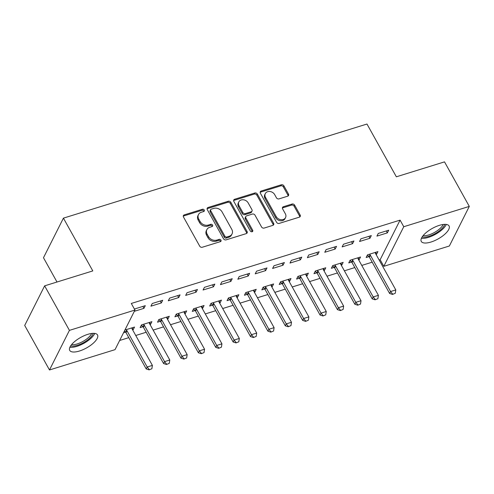 <?xml version="1.0" encoding="UTF-8"?>
<svg xmlns="http://www.w3.org/2000/svg" width="494" height="494" viewBox="0 0 494 494"><rect width="100%" height="100%" fill="white"/><g stroke="black" fill="none" stroke-linecap="round" stroke-linejoin="round"><path stroke-width="0.74" d="M204.25 210.006A1.402 1.136 26.7 0 0 202.429 209.246L184.293 214.865A2.001 1.618 26.7 0 0 183.41 215.582A2.001 1.618 26.7 0 0 183.49 217.014L199.706 246.154A2.001 1.618 26.7 0 0 202.312 247.241L220.448 241.622A1.402 1.136 26.7 0 0 219.188 239.355L216.841 240.084A6.403 5.181 26.7 0 1 208.493 236.595L207.14 234.168A6.403 5.181 26.7 0 1 206.887 229.593A6.403 5.181 26.7 0 1 209.722 227.296L212.068 226.567A1.402 1.136 26.7 0 0 210.808 224.301L208.462 225.023A6.403 5.181 26.7 0 1 200.113 221.54L198.761 219.114A6.403 5.181 26.7 0 1 198.508 214.538A6.403 5.181 26.7 0 1 201.342 212.235L203.689 211.512A1.402 1.136 26.7 0 0 204.25 210.006M203.849 211.444A1.402 1.136 26.7 0 0 201.885 210.314L183.756 215.934A2.001 1.618 26.7 0 0 183.268 216.181M220.608 241.56A1.402 1.136 26.7 0 0 218.644 240.424L216.298 241.152L216.841 240.084M212.229 226.499A1.402 1.136 26.7 0 0 210.265 225.369L207.918 226.098L208.462 225.023M430.959 242.041A15.901 6.008 -29.1 0 1 421.271 241.424A15.901 6.008 -29.1 0 1 439.37 225.344A15.901 6.008 -29.1 0 1 449.058 225.962A15.901 6.008 -29.1 0 1 430.959 242.041M79.417 351.03A15.901 6.008 -29.1 0 1 69.728 350.413A15.901 6.008 -29.1 0 1 87.827 334.333A15.901 6.008 -29.1 0 1 97.516 334.944A15.901 6.008 -29.1 0 1 79.417 351.03M287.662 196.198A2.001 1.618 26.7 0 0 288.552 195.482A2.001 1.618 26.7 0 0 288.471 194.049L283.92 185.88A2.001 1.618 26.7 0 0 281.308 184.787L261.172 191.03A2.001 1.618 26.7 0 0 260.289 191.752A2.001 1.618 26.7 0 0 260.369 193.179L276.584 222.319A2.001 1.618 26.7 0 0 279.196 223.405L299.333 217.162A2.001 1.618 26.7 0 0 300.216 216.446A2.001 1.618 26.7 0 0 300.136 215.014L294.64 205.14A2.001 1.618 26.7 0 0 292.034 204.053L283.414 206.72A2.001 1.618 26.7 0 0 282.531 207.443A2.001 1.618 26.7 0 0 282.611 208.869L285.334 213.766A5.354 4.329 26.7 0 1 285.551 217.588A5.354 4.329 26.7 0 1 281.024 219.707A5.354 4.329 26.7 0 1 276.208 216.6L265.525 197.415A5.354 4.329 26.7 0 1 265.315 193.592A5.354 4.329 26.7 0 1 269.835 191.481A5.354 4.329 26.7 0 1 274.658 194.587L276.436 197.785A2.001 1.618 26.7 0 0 279.042 198.872L287.662 196.198M379.157 260.029L380.145 259.721L400.084 220.126L131.299 303.458L134.967 310.053L115.028 349.653L49.486 369.969L69.426 330.375L134.967 310.053M400.084 220.126L403.752 226.721L469.3 206.399L449.361 246L383.813 266.322L403.752 226.721M49.486 369.969L24.7 325.441L44.639 285.847L92.798 270.916L63.423 218.138L366.98 124.031L396.355 176.803L444.514 161.871L469.3 206.399M44.639 285.847L69.426 330.375M230.846 202.33A2.001 1.618 26.7 0 0 228.24 201.243L208.098 207.486A2.001 1.618 26.7 0 0 207.214 208.202A2.001 1.618 26.7 0 0 207.295 209.635L223.51 238.769A2.001 1.618 26.7 0 0 226.122 239.862L246.259 233.619A2.001 1.618 26.7 0 0 247.142 232.896A2.001 1.618 26.7 0 0 247.062 231.47L230.846 202.33L230.309 203.405A2.001 1.618 26.7 0 0 227.697 202.312L207.56 208.554A2.001 1.618 26.7 0 0 207.072 208.801M234.638 199.255L254.774 193.012A2.001 1.618 26.7 0 1 257.38 194.105L273.602 223.245A2.001 1.618 26.7 0 1 273.682 224.671A2.001 1.618 26.7 0 1 272.793 225.394L264.179 228.061A2.001 1.618 26.7 0 1 261.567 226.974L254.99 215.156A2.001 1.618 26.7 0 0 252.385 214.069L246.667 215.841A2.001 1.618 26.7 0 0 245.784 216.557A2.001 1.618 26.7 0 0 245.864 217.984L252.712 230.29A1.402 1.136 26.7 0 1 250.322 231.031L233.829 201.404A2.001 1.618 26.7 0 1 233.748 199.977A2.001 1.618 26.7 0 1 234.638 199.255L234.1 200.329L254.237 194.086L254.774 193.012M63.423 218.138L43.484 257.738L56.995 282.012M369.969 238.269L371.315 235.595L360.886 238.824L359.533 241.504L369.969 238.269L368.894 236.342M358.663 259.838L359.187 259.671L360.534 256.997L350.104 260.233L348.758 262.907L351.592 262.03M335.198 249.05L336.544 246.37L326.114 249.606L324.762 252.28L335.198 249.05L334.123 247.124M323.891 270.613L324.416 270.453L325.762 267.779L315.333 271.008L313.986 273.688L316.821 272.805M300.426 259.825L301.772 257.152L291.337 260.387L289.99 263.061L300.426 259.825L299.352 257.905M289.12 281.395L289.645 281.234L290.991 278.554L280.561 281.79L279.215 284.464L282.049 283.587M265.655 270.607L267.001 267.933L256.565 271.169L255.219 273.843L265.655 270.607L264.58 268.68M254.348 292.176L254.873 292.01L256.219 289.336L245.79 292.572L244.444 295.245L247.278 294.368M230.883 281.389L232.229 278.715L221.794 281.944L220.448 284.624L230.883 281.389L229.809 279.462M219.577 302.958L220.102 302.791L221.448 300.117L211.018 303.353L209.672 306.027L212.506 305.15M196.106 292.17L197.458 289.496L187.022 292.726L185.676 295.406L196.106 292.17L195.037 290.244M184.799 313.733L185.33 313.573L186.676 310.899L176.247 314.128L174.901 316.808L177.735 315.925M161.334 302.952L162.687 300.272L152.251 303.507L150.905 306.181L161.334 302.952L160.266 301.025M150.028 324.515L150.559 324.354L151.905 321.674L141.475 324.91L140.129 327.584L142.964 326.707M119.647 340.483L128.798 337.649M135.751 335.488L146.181 332.258M153.14 330.103L163.57 326.867M170.523 324.712L180.952 321.477M187.911 319.322L198.341 316.086M205.294 313.931L215.724 310.695M222.683 308.54L233.112 305.304M240.065 303.149L250.495 299.92M257.454 297.759L267.884 294.529M274.837 292.368L285.266 289.138M292.226 286.977L302.655 283.747M309.608 281.592L320.038 278.357M326.997 276.202L337.427 272.966M344.386 270.811L354.809 267.575M361.769 265.42L372.198 262.184M123.556 332.728L125.575 332.098M132.645 329.906L133.17 329.745L132.102 327.818M124.902 330.048L134.522 327.065L133.17 329.745M134.331 311.319L143.952 308.336L145.298 305.663L134.868 308.898L134.609 309.405M167.417 319.124L167.941 318.963L169.294 316.29L158.858 319.519L157.512 322.199L160.346 321.316M178.723 297.561L180.069 294.881L169.64 298.117L168.293 300.79L178.723 297.561L177.649 295.634M202.188 308.349L202.713 308.182L204.065 305.508L193.629 308.744L192.283 311.418L195.118 310.535M213.494 286.779L214.841 284.106L204.411 287.335L203.065 290.015L213.494 286.779L212.42 284.853M236.959 297.567L237.484 297.4L238.837 294.727L228.401 297.962L227.055 300.636L229.889 299.759M248.266 275.998L249.612 273.324L239.182 276.56L237.836 279.233L248.266 275.998L247.191 274.071M271.731 286.786L272.262 286.625L273.608 283.945L263.172 287.181L261.826 289.855L264.661 288.978M283.037 265.216L284.383 262.542L273.954 265.778L272.608 268.452L283.037 265.216L281.969 263.296M306.502 276.004L307.033 275.843L308.38 273.17L297.944 276.399L296.598 279.079L299.432 278.196M317.809 254.441L319.155 251.761L308.725 254.997L307.379 257.67L317.809 254.441L316.74 252.514M341.274 265.229L341.805 265.062L343.151 262.388L332.715 265.618L331.369 268.298L334.203 267.415M352.58 243.659L353.926 240.986L343.497 244.215L342.151 246.895L352.58 243.659L351.512 241.733M376.045 254.447L376.576 254.28L377.922 251.607L367.493 254.842L366.14 257.516L368.975 256.639M387.352 232.878L388.698 230.204L378.268 233.44L376.922 236.113L387.352 232.878L386.283 230.951M380.145 259.721L383.813 266.322M143.952 308.336L142.877 306.416M150.559 324.354L149.484 322.428M167.941 318.963L166.873 317.037M185.33 313.573L184.256 311.646M202.713 308.182L201.645 306.255M220.102 302.791L219.027 300.865M237.484 297.4L236.416 295.48M254.873 292.01L253.799 290.089M272.262 286.625L271.187 284.698M289.645 281.234L288.57 279.308M307.033 275.843L305.959 273.917M324.416 270.453L323.348 268.526M341.805 265.062L340.73 263.135M359.187 259.671L358.119 257.745M376.576 254.28L375.502 252.354M198.508 214.538L197.964 215.606A6.403 5.181 26.7 0 0 198.224 220.182L198.761 219.114M207.918 226.098A6.403 5.181 26.7 0 1 199.576 222.609L198.224 220.182M206.887 229.593L206.344 230.661A6.403 5.181 26.7 0 0 206.603 235.237L207.14 234.168M216.298 241.152A6.403 5.181 26.7 0 1 207.955 237.663L206.603 235.237M246.747 233.372A2.001 1.618 26.7 0 0 246.525 232.538L230.309 203.405M211.241 209.172A1.402 1.136 26.7 0 0 210.672 210.672L224.912 236.249A1.402 1.136 26.7 0 0 226.734 237.015L229.21 236.243A6.403 5.181 26.7 0 0 232.044 233.946A6.403 5.181 26.7 0 0 231.791 229.37L222.059 211.889A6.403 5.181 26.7 0 0 213.711 208.4L211.241 209.172M210.617 209.672L210.08 210.74A1.402 1.136 26.7 0 0 210.135 211.741L210.672 210.672M232.044 233.946L231.507 235.014A6.403 5.181 26.7 0 1 228.673 237.318L226.196 238.083A1.402 1.136 26.7 0 1 224.375 237.318L210.135 211.741M273.287 225.141A2.001 1.618 26.7 0 0 273.059 224.313L256.843 195.173A2.001 1.618 26.7 0 0 254.237 194.086M245.784 216.557L245.24 217.626A2.001 1.618 26.7 0 0 245.32 219.058L252.168 231.359L252.712 230.29M252.304 231.729A1.402 1.136 26.7 0 0 252.168 231.359M248.167 202.892A5.354 4.329 26.7 0 0 243.344 199.786A5.354 4.329 26.7 0 0 238.818 201.898A5.354 4.329 26.7 0 0 239.034 205.726L242.801 212.482A2.001 1.618 26.7 0 0 245.407 213.575L251.125 211.803A2.001 1.618 26.7 0 0 252.008 211.08A2.001 1.618 26.7 0 0 251.928 209.654L248.167 202.892M238.818 201.898L238.281 202.972A5.354 4.329 26.7 0 0 238.497 206.795L239.034 205.726M252.008 211.08L251.471 212.148A2.001 1.618 26.7 0 1 250.582 212.871L244.87 214.643A2.001 1.618 26.7 0 1 242.258 213.55L238.497 206.795M234.1 200.329A2.001 1.618 26.7 0 0 233.606 200.576M265.315 193.592L264.772 194.661A5.354 4.329 26.7 0 0 264.988 198.483L265.525 197.415M285.551 217.588L285.013 218.663A5.354 4.329 26.7 0 1 280.487 220.775A5.354 4.329 26.7 0 1 275.664 217.669L264.988 198.483M299.821 216.915A2.001 1.618 26.7 0 0 299.599 216.088L294.103 206.214A2.001 1.618 26.7 0 0 291.497 205.121L282.877 207.795A2.001 1.618 26.7 0 0 282.389 208.042M288.15 195.951A2.001 1.618 26.7 0 0 287.928 195.124L283.377 186.948A2.001 1.618 26.7 0 0 280.771 185.855L260.634 192.098A2.001 1.618 26.7 0 0 260.147 192.351M124.445 330.961L125.655 332.178A2.038 1.649 -153.3 0 1 126.013 332.653L146.212 368.932L147.181 367.005L152.393 365.393L132.201 329.109A2.038 1.649 -153.3 0 1 132.003 328.584L131.867 327.893M149.108 369.87L151.88 368.74L149.108 369.87L146.212 368.932M126.063 329.689L126.625 330.251A2.038 1.649 -153.3 0 1 126.983 330.727L147.181 367.005L149.274 369.549M152.393 365.393L151.88 368.74M141.37 325.114L143.038 326.787A2.038 1.649 -153.3 0 1 143.402 327.263L163.594 363.547L164.564 361.62L169.782 360.003L149.583 323.718A2.038 1.649 -153.3 0 1 149.392 323.193L149.25 322.502M166.497 364.479L169.269 363.349L166.497 364.479L163.594 363.547M143.451 324.299L144.013 324.861A2.038 1.649 -153.3 0 1 144.372 325.336L164.564 361.62L166.657 364.158M169.782 360.003L169.269 363.349M158.759 319.723L160.427 321.396A2.038 1.649 -153.3 0 1 160.785 321.872L180.983 358.156L181.953 356.23L187.164 354.612L166.972 318.327A2.038 1.649 -153.3 0 1 166.774 317.803L166.639 317.111M183.885 359.089L186.652 357.959L183.885 359.089L180.983 358.156M160.834 318.908L161.396 319.47A2.038 1.649 -153.3 0 1 161.754 319.945L181.953 356.23L184.046 358.768M187.164 354.612L186.652 357.959M93.212 333.339A13.758 5.199 -29.1 0 1 89.395 338.526A13.758 5.199 -29.1 0 1 70.63 345.905M71.562 344.645A12.739 4.817 150.9 0 0 88.321 337.668A12.739 4.817 150.9 0 0 91.643 333.462M69.889 347.251A15.802 5.971 150.9 0 0 90.63 338.594A15.802 5.971 150.9 0 0 94.743 333.413M444.754 224.35A13.758 5.199 -29.1 0 1 440.938 229.537A13.758 5.199 -29.1 0 1 422.166 236.922M423.099 235.657A12.739 4.817 150.9 0 0 439.858 228.679A12.739 4.817 150.9 0 0 443.186 224.474M421.431 238.262A15.802 5.971 150.9 0 0 442.173 229.605A15.802 5.971 150.9 0 0 446.286 224.43M176.142 314.332L177.809 316.006A2.038 1.649 -153.3 0 1 178.173 316.481L198.366 352.765L199.335 350.839L204.553 349.221L184.361 312.937A2.038 1.649 -153.3 0 1 184.163 312.412L184.021 311.72M201.268 353.704L204.041 352.574L201.268 353.704L198.366 352.765M178.223 313.517L178.785 314.079A2.038 1.649 -153.3 0 1 179.143 314.555L199.335 350.839L201.429 353.383M204.553 349.221L204.041 352.574M193.531 308.941L195.198 310.615A2.038 1.649 -153.3 0 1 195.556 311.09L215.755 347.375L216.724 345.448L221.936 343.83L201.743 307.546A2.038 1.649 -153.3 0 1 201.546 307.021L201.41 306.329M218.657 348.313L221.423 347.183L218.657 348.313L215.755 347.375M195.605 308.126L196.167 308.688A2.038 1.649 -153.3 0 1 196.526 309.164L216.724 345.448L218.817 347.992M221.936 343.83L221.423 347.183M210.919 303.551L212.587 305.224A2.038 1.649 -153.3 0 1 212.945 305.7L233.137 341.984L234.107 340.057L239.324 338.439L219.132 302.155A2.038 1.649 -153.3 0 1 218.935 301.63L218.793 300.939M236.039 342.922L238.812 341.792L236.039 342.922L233.137 341.984M212.994 302.736L213.556 303.297A2.038 1.649 -153.3 0 1 213.914 303.773L234.107 340.057L236.2 342.601M239.324 338.439L238.812 341.792M228.302 298.16L229.969 299.839A2.038 1.649 -153.3 0 1 230.328 300.309L250.526 336.593L251.495 334.666L256.707 333.049L236.515 296.771A2.038 1.649 -153.3 0 1 236.317 296.246L236.181 295.548M253.428 337.532L256.195 336.402L253.428 337.532L250.526 336.593M230.383 297.351L230.939 297.913A2.038 1.649 -153.3 0 1 231.297 298.382L251.495 334.666L253.589 337.211M256.707 333.049L256.195 336.402M245.691 292.769L247.358 294.449A2.038 1.649 -153.3 0 1 247.716 294.918L267.909 331.202L268.878 329.276L274.096 327.658L253.904 291.38A2.038 1.649 -153.3 0 1 253.706 290.855L253.564 290.157M270.811 332.141L273.583 331.011L270.811 332.141L267.909 331.202M247.766 291.96L248.328 292.522A2.038 1.649 -153.3 0 1 248.686 292.998L268.878 329.276L270.971 331.82M274.096 327.658L273.583 331.011M263.074 287.378L264.741 289.058A2.038 1.649 -153.3 0 1 265.099 289.533L285.297 325.812L286.267 323.885L291.485 322.273L271.286 285.989A2.038 1.649 -153.3 0 1 271.089 285.464L270.953 284.772M288.2 326.75L290.966 325.62L288.2 326.75L285.297 325.812M265.154 286.569L265.71 287.131A2.038 1.649 -153.3 0 1 266.068 287.607L286.267 323.885L288.36 326.429M291.485 322.273L290.966 325.62M280.462 281.994L282.13 283.667A2.038 1.649 -153.3 0 1 282.488 284.143L302.68 320.421L303.649 318.5L308.867 316.882L288.675 280.598A2.038 1.649 -153.3 0 1 288.477 280.073L288.335 279.382M305.582 321.359L308.355 320.229L305.582 321.359L302.68 320.421M282.537 281.179L283.099 281.741A2.038 1.649 -153.3 0 1 283.457 282.216L303.649 318.5L305.743 321.038M308.867 316.882L308.355 320.229M297.845 276.603L299.512 278.276A2.038 1.649 -153.3 0 1 299.87 278.752L320.069 315.036L321.038 313.11L326.256 311.492L306.058 275.207A2.038 1.649 -153.3 0 1 305.86 274.683L305.724 273.991M322.971 315.969L325.737 314.839L322.971 315.969L320.069 315.036M299.926 275.788L300.482 276.35A2.038 1.649 -153.3 0 1 300.846 276.825L321.038 313.11L323.132 315.647M326.256 311.492L325.737 314.839M315.234 271.212L316.901 272.886A2.038 1.649 -153.3 0 1 317.259 273.361L337.451 309.645L338.421 307.719L343.639 306.101L323.447 269.817A2.038 1.649 -153.3 0 1 323.249 269.292L323.107 268.6M340.354 310.578L343.126 309.454L340.354 310.578L337.451 309.645M317.309 270.397L317.87 270.959A2.038 1.649 -153.3 0 1 318.229 271.434L338.421 307.719L340.514 310.257M343.639 306.101L343.126 309.454M332.616 265.821L334.284 267.495A2.038 1.649 -153.3 0 1 334.642 267.97L354.84 304.255L355.81 302.328L361.028 300.71L340.829 264.426A2.038 1.649 -153.3 0 1 340.632 263.901L340.496 263.209M357.742 305.193L360.509 304.063L357.742 305.193L354.84 304.255M334.697 265.006L335.253 265.568A2.038 1.649 -153.3 0 1 335.617 266.044L355.81 302.328L357.903 304.872M361.028 300.71L360.509 304.063M350.005 260.431L351.672 262.104A2.038 1.649 -153.3 0 1 352.031 262.58L372.223 298.864L373.192 296.937L378.41 295.319L358.218 259.035A2.038 1.649 -153.3 0 1 358.02 258.51L357.878 257.819M375.125 299.802L377.898 298.672L375.125 299.802L372.223 298.864M352.08 259.616L352.642 260.177A2.038 1.649 -153.3 0 1 353 260.653L373.192 296.937L375.286 299.481M378.41 295.319L377.898 298.672M367.388 255.04L369.055 256.713A2.038 1.649 -153.3 0 1 369.419 257.189L389.612 293.473L390.581 291.546L395.799 289.929L375.601 253.644A2.038 1.649 -153.3 0 1 375.403 253.119L375.267 252.428M392.514 294.412L395.28 293.282L392.514 294.412L389.612 293.473M369.469 254.225L370.025 254.793A2.038 1.649 -153.3 0 1 370.389 255.262L390.581 291.546L392.674 294.091M395.799 289.929L395.28 293.282M201.885 210.314L202.429 209.246M218.644 240.424L219.188 239.355M210.265 225.369L210.808 224.301M199.576 222.609L200.113 221.54M207.955 237.663L208.493 236.595M183.756 215.934L184.293 214.865M246.525 232.538L247.062 231.47M207.56 208.554L208.098 207.486M227.697 202.312L228.24 201.243M224.375 237.318L224.912 236.249M226.196 238.083L226.734 237.015M228.673 237.318L229.21 236.243M256.843 195.173L257.38 194.105M273.059 224.313L273.602 223.245M245.32 219.058L245.864 217.984M242.258 213.55L242.801 212.482M244.87 214.643L245.407 213.575M250.582 212.871L251.125 211.803M275.664 217.669L276.208 216.6M282.877 207.795L283.414 206.72M291.497 205.121L292.034 204.053M294.103 206.214L294.64 205.14M299.599 216.088L300.136 215.014M260.634 192.098L261.172 191.03M280.771 185.855L281.308 184.787M283.377 186.948L283.92 185.88M287.928 195.124L288.471 194.049M126.013 332.653L126.983 330.727M125.655 332.178L126.625 330.251M143.402 327.263L144.372 325.336M143.038 326.787L144.013 324.861M160.785 321.872L161.754 319.945M160.427 321.396L161.396 319.47M178.173 316.481L179.143 314.555M177.809 316.006L178.785 314.079M195.556 311.09L196.526 309.164M195.198 310.615L196.167 308.688M212.945 305.7L213.914 303.773M212.587 305.224L213.556 303.297M230.328 300.309L231.297 298.382M229.969 299.839L230.939 297.913M247.716 294.918L248.686 292.998M247.358 294.449L248.328 292.522M265.099 289.533L266.068 287.607M264.741 289.058L265.71 287.131M282.488 284.143L283.457 282.216M282.13 283.667L283.099 281.741M299.87 278.752L300.846 276.825M299.512 278.276L300.482 276.35M317.259 273.361L318.229 271.434M316.901 272.886L317.87 270.959M334.642 267.97L335.617 266.044M334.284 267.495L335.253 265.568M352.031 262.58L353 260.653M351.672 262.104L352.642 260.177M369.419 257.189L370.389 255.262M369.055 256.713L370.025 254.793"/></g></svg>

